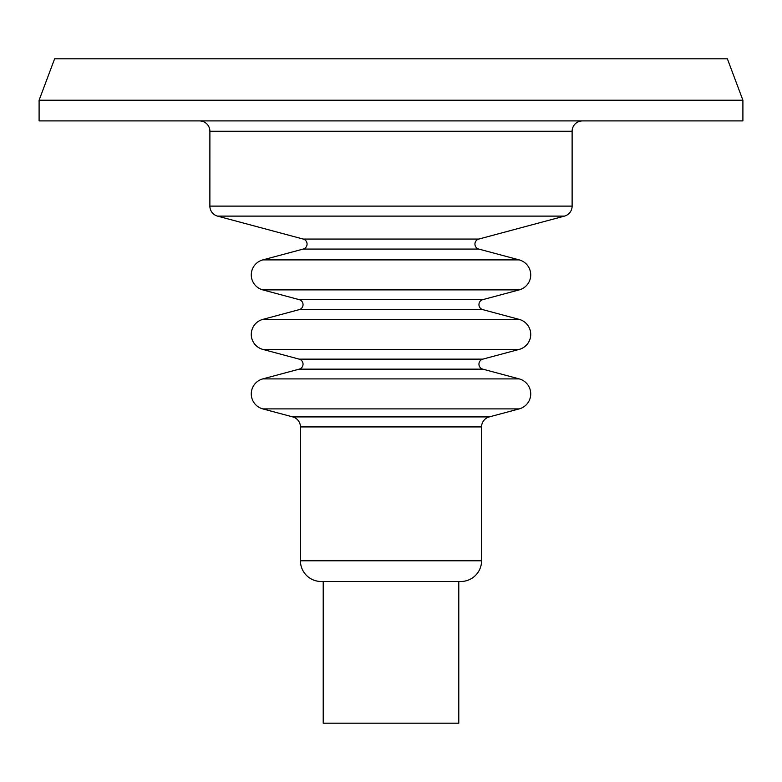 <?xml version="1.0" encoding="UTF-8"?>
<svg xmlns="http://www.w3.org/2000/svg" width="782" height="782" viewBox="0 0 782 782"><rect width="100%" height="100%" fill="white"/><g stroke="black" fill="none" stroke-linecap="round" stroke-linejoin="round"><path stroke-width="1.17" d="M742.9 100.213L727.377 58.806L54.623 58.806L39.1 100.213L742.9 100.213L742.9 120.907L39.1 120.907L39.1 100.213M564.438 216.115L217.543 216.115L303.211 239.067L478.789 239.067L564.438 216.115A10.352 10.352 -90 0 0 572.121 206.116L572.121 131.259A10.352 10.352 0 0 1 582.473 120.907M572.121 131.259L209.889 131.259A10.352 10.352 0 0 0 199.527 120.907M209.889 131.259L209.879 206.116L572.121 206.116M217.543 216.115A10.352 10.352 90 0 1 209.879 206.116M303.211 239.067A5.171 5.171 0 0 1 303.211 249.067L262.781 259.898A15.523 15.523 0 0 0 262.781 289.887L299.193 299.643A5.171 5.171 0 0 1 299.193 309.643L262.781 319.398A15.523 15.523 0 0 0 262.781 349.388L299.193 359.143A5.171 5.171 0 0 1 299.193 369.143L262.781 378.899A15.523 15.523 0 0 0 262.781 408.888L292.771 416.923A10.352 10.352 0 0 1 300.435 426.923L300.435 560.782L481.565 560.782L481.565 426.923L300.435 426.923M478.789 239.067A5.171 5.171 0 0 0 478.789 249.067L519.219 259.898A15.523 15.523 0 0 1 519.219 289.887L482.807 299.643A5.171 5.171 0 0 0 482.807 309.643L519.219 319.398A15.523 15.523 0 0 1 519.219 349.388L482.807 359.143A5.171 5.171 0 0 0 482.807 369.143L519.219 378.899A15.523 15.523 0 0 1 519.219 408.888L489.229 416.923A10.352 10.352 0 0 0 481.565 426.923M321.138 581.485L460.842 581.485L458.79 581.485L458.79 723.194L323.21 723.194L323.21 581.485L321.158 581.485A20.703 20.703 90 0 1 300.435 560.782M460.842 581.485L460.862 581.485A20.703 20.703 -90 0 0 481.565 560.782M478.789 249.067L303.211 249.067M262.781 259.898L519.219 259.898M519.219 289.887L262.781 289.887M299.193 299.643L482.807 299.643M482.807 309.643L299.193 309.643M262.781 319.398L519.219 319.398M519.219 349.388L262.781 349.388M299.193 359.143L482.807 359.143M482.807 369.143L299.193 369.143M262.781 378.899L519.219 378.899M519.219 408.888L262.781 408.888M292.771 416.923L489.229 416.923"/></g></svg>
